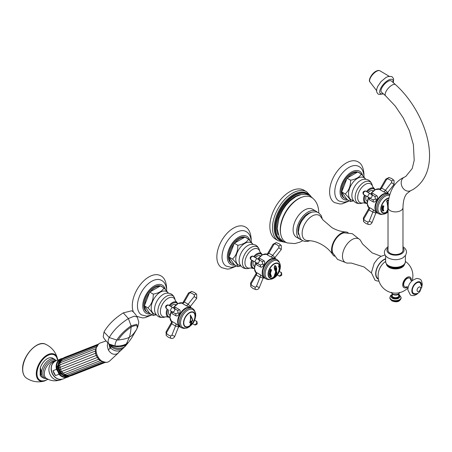 <?xml version="1.0" encoding="UTF-8"?>
<svg xmlns="http://www.w3.org/2000/svg" width="452" height="452" viewBox="0 0 452 452"><rect width="100%" height="100%" fill="white"/><g stroke="black" fill="none" stroke-linecap="round" stroke-linejoin="round"><path stroke-width="0.68" d="M385.629 95.858L381.477 92.174A7.475 3.051 -48.4 0 1 382.245 87.151A7.475 3.051 -48.4 0 1 387.805 81.479A7.475 3.051 -48.4 0 1 391.392 80.993L395.545 84.671C426.711 112.689 444.378 169.206 413.281 189.371L410.495 190.772A7.475 6.091 66.5 0 1 402.071 186.659A7.475 6.091 66.5 0 1 404.031 177.32A7.475 6.091 66.5 0 1 404.534 177.065L405.806 176.421L412.218 168.534L414.201 160.296L413.394 144.725L409.399 130.814L403.263 117.927L395.246 106.067L385.629 95.858A7.475 3.051 -48.4 0 1 386.398 90.835A7.475 3.051 -48.4 0 1 391.957 85.162A7.475 3.051 -48.4 0 1 395.545 84.671M400.788 253.278A7.475 4.317 0 0 0 402.975 250.222L402.975 207.581A7.475 4.317 0 0 1 400.788 210.632A7.475 4.317 0 0 1 392.641 211.57A7.475 4.317 0 0 1 388.025 207.581L388.025 250.222A7.475 4.317 0 0 0 392.641 254.21A7.475 4.317 0 0 0 400.788 253.278M386.974 264.708A8.718 5.034 0 0 0 393.031 268.482A8.718 5.034 0 0 0 401.67 267.211A8.718 5.034 0 0 0 404.026 264.708M386.398 263.985A9.119 5.266 0 0 0 392.279 268.573A9.119 5.266 0 0 0 401.947 267.369A9.119 5.266 0 0 0 404.596 264.002M407.67 286.924A6.091 3.514 120 0 1 402.709 284.879A6.091 3.514 -60 0 1 407.015 277.421A6.091 3.514 -60 0 1 411.32 279.907A6.091 3.514 120 0 1 411.269 280.692M381.036 256.267L372.143 252.877L362.515 243.944L360.899 241.136A13.605 7.853 -60 0 0 350.119 240.944A13.605 7.853 -60 0 0 342.469 256.233A13.605 7.853 120 0 0 348.232 263.081L351.328 263.064L364.013 266.94L371.403 272.952M358.769 238.831L352.317 233.707L344.125 232.825A12.758 7.368 -60 0 0 332.147 249.583A12.758 7.368 120 0 0 332.644 252.708L337.503 259.363L345.164 262.386M332.751 254.612C327.468 246.577 317.756 241.521 310.823 240.82L307.484 240.526A14.153 8.17 120 0 1 302.128 233.385A14.153 8.17 -60 0 1 309.739 217.774A14.153 8.17 -60 0 1 320.993 217.129L322.92 219.875L332.005 227.689C336.593 230.271 341.198 231.695 345.825 231.966A13.605 7.853 -60 0 0 331.548 249.928A13.605 7.853 120 0 0 332.751 254.612A13.605 7.853 120 0 0 334.486 256.222M345.825 231.966A13.605 7.853 -60 0 1 348.091 232.661M311.292 212.35A14.227 8.215 -60 0 0 297.941 231.034A14.227 8.215 120 0 0 298.495 234.515M317.202 212.107A16.148 9.322 -60 0 0 316.072 211.242A16.148 9.322 -60 0 0 303.631 215.57A16.148 9.322 -60 0 0 296.585 231.819A16.148 9.322 120 0 0 299.93 239.21A16.148 9.322 120 0 0 301.241 239.752M299.93 239.21L296.45 237.198A16.148 9.322 -60 0 1 293.105 229.808A16.148 9.322 -60 0 1 300.151 213.559A16.148 9.322 -60 0 1 312.592 209.231L316.072 211.242M318.767 212.864L318.767 212.604C318.615 206.468 316.716 201.773 313.072 198.535A25.843 14.922 -60 0 0 292.721 203.321A25.843 14.922 -60 0 0 280.398 230.39A25.843 14.922 120 0 0 287.421 242.961L294.789 243.577L299.676 242.232L302.682 240.73M301.987 197.174A25.114 14.498 -60 0 0 280.251 229.712A25.114 14.498 120 0 0 280.703 234.046M301.151 194.535A25.114 14.498 -60 0 0 276.686 227.65A25.114 14.498 120 0 0 278.003 234.639M308.699 195.049A26.561 15.334 -60 0 0 307.722 194.394A26.561 15.334 -60 0 0 287.257 201.513A26.561 15.334 -60 0 0 275.663 228.243A26.561 15.334 120 0 0 281.161 240.402A26.561 15.334 120 0 0 282.217 240.922M278.347 240.786L275.709 239.266A28.306 16.34 120 0 1 269.85 226.305A28.306 16.34 -60 0 1 282.206 197.823A28.306 16.34 -60 0 1 304.015 190.241L306.654 191.761A28.306 16.34 -60 0 0 284.839 199.349A28.306 16.34 -60 0 0 272.488 227.831A28.306 16.34 120 0 0 278.347 240.786L284.477 242.215M404.63 286.766A4.983 2.876 -60 0 1 404.523 286.704A4.983 2.876 -60 0 1 403.495 284.427A4.983 2.876 -60 0 1 405.67 279.409A4.983 2.876 -60 0 1 409.506 278.076A4.983 2.876 -60 0 1 409.614 278.138M406.766 286.811A4.983 2.876 120 0 1 404.738 286.828A4.983 2.876 120 0 1 403.704 284.545A4.983 2.876 -60 0 1 405.879 279.534A4.983 2.876 -60 0 1 409.721 278.195A4.983 2.876 -60 0 1 410.721 279.963M412.309 290.534A6.226 3.599 -60 0 1 415.315 283.975A6.226 3.599 -60 0 1 420.23 282.895L421.756 286.653L419.919 291.455C418.445 293.393 416.495 294.099 414.06 293.58A6.226 3.599 120 0 1 412.309 290.534M397.935 294.303L399.059 295.941A3.559 2.057 0 0 1 396.862 297.84A3.559 2.057 0 0 1 392.986 297.393A3.559 2.057 180 0 1 391.94 295.941L391.94 296.444A3.559 2.057 180 0 0 392.986 297.896A3.559 2.057 0 0 0 396.862 298.343A3.559 2.057 0 0 0 399.059 296.444L399.059 295.941A3.559 2.057 0 0 0 398.8 295.167M123.277 312.88L131.696 310.784C133.385 311.733 135.244 313.824 137.272 317.05L134.21 316.168L128.396 318.57L123.277 312.88C114.644 318.338 108.226 324.694 104.022 331.954L103.209 336.819C104.05 338.774 106.056 341.181 109.237 344.045L109.316 344.102C107.717 342.91 107.695 340.729 109.237 337.548C113.429 330.31 119.82 323.982 128.396 318.57L131.108 325.813L131.131 327.05L130.583 332.226L129.504 336.983L126.272 344.243L122.645 345.656L115.288 346.26L109.661 344.328M108.988 343.865L110.525 347.927L111 346.565L110.005 344.554C115.362 347.379 120.622 347.52 125.78 344.995L128.583 342.226L125.289 346.215L117.413 353.639C113.842 355.17 110.808 353.916 108.322 349.888L110.525 347.927C113.859 350.967 117.288 351.792 120.82 350.407L117.413 353.639M127.696 343.362L121.486 349.916M106.022 340.977L100.011 343.051C90.349 347.899 100.265 367.261 109.35 361.295L118.418 352.888M110.344 344.819L109.316 344.102L115.203 346.012C119.684 346.215 123.464 345.481 126.543 343.808L128.492 342.345M137.272 317.05L138.623 321.57C138.939 322.05 138.6 323.931 137.617 327.214L136.809 324.276L131.108 325.813C124.865 330.192 120.091 334.932 116.78 340.034L109.237 337.548L104.022 331.954M115.288 346.26L115.203 346.012C114.791 344.774 115.316 342.78 116.78 340.034L118.187 340.023C121.334 335.113 125.65 330.791 131.131 327.05C136.498 324.53 138.329 325.304 136.634 329.367L131.752 337.785L128.984 341.695M136.634 329.367C133.702 333.943 131.323 336.48 129.504 336.983C128.357 338.192 124.582 339.209 118.187 340.023M107.768 342.842L107.282 345.82L108.322 349.888M58.963 369.007L59.54 369.821L96.886 355.193M59.528 369.809A7.803 6.351 -111.4 0 0 59.54 369.832L60.489 371.668L61.551 371.51L97.909 357.238M61.771 373.25L62.986 373.273L99.254 359.018M61.817 373.392L61.924 373.64C62.342 374.601 63.218 374.951 64.54 374.685L100.819 360.436M58.59 366.888L58.992 367.815L95.508 353.255L96.123 355.492L98.615 359.323L100.338 360.673L102.474 361.425M97.79 345.379L96.796 346.837M58.811 365.73L58.72 365.397C58.37 364.397 58.783 363.544 59.958 362.843L96.242 348.673M58.664 364.804L58.873 365.787L59.743 364.933L96.044 350.775M97.186 346.757L96.316 346.978L95.378 350.984L95.508 353.255L96.259 352.995M58.992 367.815L59.607 370.657M59.031 369.188A8.673 7.051 68.6 0 0 59.591 370.629M58.613 367.075A8.673 7.051 68.6 0 0 58.856 368.533M58.647 365.007A8.673 7.051 68.6 0 0 58.574 366.233M59.11 363.114A8.673 7.051 68.6 0 0 58.901 363.747M63.161 374.719A8.673 7.051 68.6 0 0 63.76 375.058M61.246 373.109A8.673 7.051 68.6 0 0 62.133 373.973M59.901 371.228A8.673 7.051 68.6 0 0 60.715 372.471M60.455 371.68L60.534 371.979M61.851 358.916A9.368 7.622 -111.4 0 0 59.24 371.194A9.368 7.622 68.6 0 0 68.631 376.307M68.653 376.307L60.229 373.917A8.673 7.057 -111.4 0 1 58.432 371.42A8.673 7.057 -111.4 0 1 57.28 366.391L61.862 358.905M68.585 376.33A9.368 7.622 -111.4 0 1 57.941 371.702L58.98 374.239L55.528 375.589L53.02 370.685L56.472 369.335L57.941 371.702A9.368 7.622 -111.4 0 1 61.777 358.944M53.02 370.685A9.769 7.944 68.6 0 0 53.991 373.301A9.769 7.944 68.6 0 0 55.528 375.589M54.5 361.543A9.718 7.904 68.6 0 0 52.404 373.917A9.718 7.904 68.6 0 0 61.478 379.364M43.703 378.183L41.799 377.081A10.916 6.3 -60 0 1 40.273 375.459L40.991 374.985L40.991 370.211L40.273 367.86A10.916 6.3 -60 0 1 52.709 358.176L54.619 359.278A10.916 6.3 -60 0 0 46.206 362.205A10.916 6.3 -60 0 0 41.443 373.182A10.916 6.3 120 0 0 43.703 378.183L47.223 378.804M40.273 375.459A0.994 0.576 120 0 1 40.205 375.149L40.205 368.244A0.994 0.576 -60 0 1 40.273 367.86M40.674 374.341L40.674 370.035L40.991 370.211M40.674 370.035L40.381 368.346L40.381 375.25L40.674 374.375A0.994 0.836 0 0 0 40.991 374.985M278.867 267.059L278.85 265.855L278.884 267.07L278.573 266.437A12.029 8.588 -16.2 0 0 278.647 266.177A10.379 4.108 47.7 0 1 278.686 266.268L278.816 265.601L279.093 266.239A12.097 8.639 163.8 0 1 279.025 266.471M278.833 265.849L279.008 266.426A10.08 3.989 -132.3 0 1 279.037 266.51A12.114 8.65 163.8 0 0 279.093 266.239L278.816 265.601L278.698 266.053M278.799 266.9L278.686 266.268M274.635 265.691L275.477 265.703L276.11 266.539A12.046 6.955 60 0 1 276.505 267.906A11.52 6.65 180 0 1 276.251 268.087L276.042 268.053A11.464 6.622 180 0 1 275.539 268.358A11.464 6.622 180 0 1 274.929 268.686L274.765 268.94A11.52 6.65 180 0 1 274.533 269.047A12.046 6.955 -120 0 0 274.138 267.68L274.635 265.691M276.251 268.087L276.025 268.042A11.447 6.605 180 0 1 274.918 268.68L274.754 268.929A11.498 6.639 180 0 1 274.528 269.036M275.697 269.03A11.684 6.746 0 0 0 276.059 268.81L276.296 268.279A11.582 6.69 0 0 0 276.551 268.098A12.046 6.955 60 0 1 276.782 269.29A11.905 6.876 180 0 1 276.528 269.465L276.161 269.358A11.837 6.831 180 0 1 275.805 269.578A11.837 6.831 180 0 1 275.353 269.827L275.042 270.319A11.905 6.876 180 0 1 274.81 270.426A12.046 6.955 -120 0 0 274.579 269.239A11.582 6.69 0 0 0 274.81 269.126L275.245 269.273A11.684 6.746 0 0 0 275.697 269.03M276.528 269.465L276.149 269.352A11.814 6.82 180 0 1 275.336 269.816L275.353 269.827M275.878 270.07L276.618 269.968L276.002 272.257L275.251 272.353L275.878 270.07M275.974 272.725L276.099 273.172A12.057 9.735 -74.6 0 0 276.59 272.251L276.669 271.974A12.108 6.989 0 0 0 276.923 271.793A12.046 6.955 60 0 1 276.873 272.42A11.955 9.729 128.1 0 1 276.053 273.584L276.036 273.624A12.125 7 60 0 1 276.014 273.714L276.048 273.731A11.837 6.836 0 0 0 276.195 273.641L276.517 273.268A11.893 6.865 0 0 0 276.771 273.093A12.046 6.955 60 0 1 276.579 273.872A11.616 6.707 180 0 1 276.325 274.053L276.093 274.065A11.69 6.752 180 0 1 275.697 274.302A11.69 6.752 180 0 1 275.217 274.567L274.839 274.906A11.616 6.707 180 0 1 274.601 275.014A12.046 6.955 -120 0 0 274.878 273.737L275.974 272.725L276.099 273.172L275.986 272.731A12.125 7 -120 0 0 276.002 272.257L275.986 272.245A12.108 6.989 -120 0 0 275.991 271.844M276.906 271.805A12.023 6.944 60 0 1 276.861 272.409A11.933 9.712 128.1 0 1 276.042 273.573L276.036 273.624A12.102 6.989 60 0 1 276.002 273.703L276.048 273.731M276.754 273.104A12.023 6.944 60 0 1 276.562 273.867A11.599 6.695 180 0 1 276.319 274.042L276.076 274.059A11.667 6.735 180 0 1 275.2 274.556L274.822 274.895A11.599 6.695 180 0 1 274.607 274.997M275.375 275.217A11.232 6.486 0 0 0 275.72 275.008A12.114 6.995 60 0 1 275.647 275.172A11.125 6.424 180 0 1 275.545 275.24L275.341 275.449A12.125 7 60 0 1 275.291 275.556L275.358 275.596A10.859 6.271 0 0 0 275.511 275.494L275.912 275.082A11.034 6.373 0 0 0 276.161 274.906A12.046 6.955 60 0 1 275.669 275.68A10.351 5.978 180 0 1 275.421 275.861L275.302 275.833A10.565 6.102 180 0 1 274.906 276.076A10.565 6.102 180 0 1 274.398 276.347L273.963 276.669A10.39 6 180 0 1 273.731 276.777A12.046 6.955 -120 0 0 274.454 275.454A11.967 9.769 -59.1 0 0 274.856 275.048L274.782 275.421A12.091 6.983 60 0 1 274.488 276.031L274.528 276.053A10.859 6.271 0 0 0 274.861 275.878L275.076 275.675A12.125 7 -120 0 0 275.132 275.573L275.048 275.522A11.125 6.424 180 0 1 274.94 275.579A12.114 6.995 -120 0 0 275.019 275.415A11.232 6.486 0 0 0 275.375 275.217M275.697 275.025A12.097 6.983 60 0 1 275.63 275.166A11.102 6.413 180 0 1 275.528 275.228L275.33 275.438A12.102 6.989 60 0 1 275.274 275.545L275.358 275.596M275.421 275.861L275.291 275.822A10.543 6.085 180 0 1 274.381 276.341L273.952 276.664A10.368 5.983 180 0 1 273.748 276.754M278.008 263.635A8.125 4.689 -60 0 1 279.505 268.047A12.125 12.125 0 0 1 274.46 276.782A8.125 4.689 -60 0 1 273.799 277.212A8.125 4.689 -60 0 1 269.895 277.697M279.398 268.211A9.752 5.627 60 0 1 279.387 268.431A12.114 6.995 180 0 1 279.37 268.573L279.336 268.55A11.967 4.13 -165.1 0 1 279.121 268.855A10.549 6.091 -120 0 0 279.121 268.646A11.972 8.859 -21.1 0 0 279.336 267.838L279.37 267.561A12.108 6.989 0 0 0 279.404 267.431A9.774 5.644 60 0 1 279.421 267.872A12.125 7 180 0 1 279.381 267.996L279.347 268.042A11.933 8.831 158.9 0 1 279.342 268.087A10.04 5.797 60 0 1 279.336 268.454A11.95 4.124 14.9 0 0 279.347 268.437L279.381 268.268A12.125 7 0 0 0 279.415 268.143A9.774 5.644 60 0 1 279.404 268.443L279.404 268.443A12.091 6.983 180 0 1 279.364 268.533M279.353 268.561L279.319 268.539A11.95 4.124 -165.1 0 1 279.121 268.827M279.381 267.996L279.347 268.042A11.91 8.814 158.9 0 1 279.325 268.076A10.017 5.786 60 0 1 279.319 268.443L279.336 268.454M278.98 267.335L278.974 267.245A12.029 7.3 -2.7 0 0 279.059 267.036A10.379 5.673 57.5 0 1 279.076 267.138L279.116 267.855L279.234 266.584L279.359 267.352A12.114 7.351 177.3 0 1 279.291 267.573A10.08 5.509 -122.5 0 0 279.285 267.477L279.127 268.03L278.98 267.335M279.11 266.94L279.234 266.584L279.093 266.929M279.11 268.019L279.24 267.714L279.127 268.03M279.189 269.793L279.172 269.793A12.119 5.39 -170.6 0 1 279.048 270.047L278.98 270.234A12.114 5.384 -170.6 0 1 278.946 270.29A10.549 7.221 -108.4 0 0 279.059 269.624L279.24 269.324A10.904 8.887 -54.9 0 0 279.336 268.872L279.359 268.731A12.108 5.384 9.4 0 0 279.392 268.635A9.774 6.695 71.6 0 1 279.353 268.946A11.311 8.842 147.6 0 1 279.206 269.545L279.2 269.561A10.113 6.921 71.6 0 1 279.195 269.607L279.195 269.618A12.125 5.39 9.4 0 0 279.217 269.567L279.268 269.375A12.125 5.39 9.4 0 0 279.302 269.279A9.774 6.695 71.6 0 1 279.223 269.697A12.114 5.384 -170.6 0 1 279.189 269.793L279.172 269.782A12.097 5.379 -170.6 0 1 279.031 270.042L279.048 270.047M279.059 269.624L279.24 269.324L279.048 269.612M278.867 270.804L278.878 270.833A12.125 3.548 17.5 0 0 278.94 270.708L278.957 270.658A9.859 7.514 -93.6 0 0 279.008 270.494L278.929 270.646A10.187 7.763 86.4 0 1 278.878 270.81A9.752 7.43 86.4 0 1 278.844 270.951L278.861 270.963A12.119 3.548 -162.5 0 1 278.726 271.166L278.664 271.29A12.119 3.548 -162.5 0 1 278.635 271.324A10.549 8.04 -93.6 0 0 278.827 270.737L279.059 270.341A9.774 7.452 86.4 0 1 278.861 270.963A12.119 3.548 -162.5 0 1 278.833 271.019L278.833 271.019M278.827 270.737L279.042 270.33A9.752 7.43 86.4 0 1 279.042 270.336L278.811 270.725M274.104 264.121A8.125 4.689 -60 0 1 278.166 263.719A8.125 4.689 -60 0 1 279.409 270.228A8.125 4.689 -60 0 1 274.104 277.387A8.125 4.689 120 0 1 270.042 277.788A8.125 4.689 120 0 1 268.799 271.279A8.125 4.689 120 0 1 274.104 264.121M274.856 275.048L274.765 275.409A12.074 6.972 60 0 1 274.471 276.019L274.528 276.053M274.81 269.126L275.228 269.268M269.669 275.132L269.59 275.223A12.102 7.995 171.5 0 1 269.448 275.251A9.803 4.706 -127.2 0 0 269.409 274.878A12.125 8.006 -8.5 0 0 269.55 274.85L269.742 274.884A11.91 9.447 -37 0 0 270.217 274.647A11.842 5.096 -169.7 0 1 269.46 274.618A11.814 9.368 -37 0 0 270.16 274.268A11.938 5.136 -169.7 0 1 269.641 274.251L269.477 274.364A12.119 8.006 171.5 0 1 269.33 274.392A9.803 4.706 -127.2 0 0 269.273 274.11A12.102 7.995 -8.5 0 0 269.42 274.082L269.522 274.144A11.955 5.141 10.3 0 0 270.731 274.183A11.871 9.413 143 0 1 270.059 274.55A11.871 5.108 10.3 0 0 270.788 274.562A11.955 9.481 143 0 1 269.669 275.132L269.652 275.121A11.938 9.464 143 0 0 270.754 274.562M270.256 271.765C271.104 272.155 271.036 272.488 270.053 272.759C269.194 272.358 269.262 272.025 270.256 271.765L270.629 271.861M270.816 275.714A12.114 9.108 156.3 0 1 270.047 276.002L269.94 276.082A12.114 9.102 156.3 0 1 269.799 276.127A9.791 3.124 -136.2 0 0 269.595 275.635L269.674 275.398A10.961 2.311 21.2 0 0 269.787 275.426L269.793 275.556A9.916 3.164 43.8 0 1 269.917 275.833L270.002 275.844A12.125 9.113 -23.7 0 0 270.206 275.771L270.239 275.731A10.108 3.226 -136.2 0 0 270.138 275.488L270.076 275.415A11.051 8.368 -95 0 0 270.115 275.37A12.119 9.108 -23.7 0 0 270.279 275.308A11.323 3.463 16.9 0 0 270.341 275.313L270.352 275.454A10.226 3.26 43.8 0 1 270.437 275.641L270.516 275.652A12.125 9.113 -23.7 0 0 270.754 275.556L270.804 275.494A10.436 3.328 -136.2 0 0 270.703 275.268L270.477 275.115A10.684 6.938 -112.8 0 0 270.511 275.025A11.859 5.865 6.3 0 0 270.861 274.997A10.56 3.367 43.8 0 1 271.132 275.624A12.114 9.102 156.3 0 1 270.94 275.703L270.94 275.703M269.771 275.415L269.793 275.556A9.893 3.158 43.8 0 1 269.9 275.822L270.002 275.844M270.516 275.652L270.42 275.635A10.204 3.254 43.8 0 0 270.336 275.443L270.33 275.308M269.646 271.409A12.097 3.215 -161.2 0 0 269.765 271.437L270.019 271.392A12.102 3.215 -161.2 0 0 270.584 271.522L270.601 271.533A12.119 3.22 -161.2 0 1 270.036 271.403L269.782 271.449A12.114 3.22 -161.2 0 1 269.646 271.415A9.791 7.56 -90.8 0 0 269.884 270.725L270.669 270.963A10.888 8.503 -32.2 0 0 271.047 270.691L271.127 270.578A12.108 3.22 18.8 0 0 271.313 270.624A10.56 8.153 89.2 0 1 271.223 270.934A11.407 7.995 165.9 0 1 270.595 271.194L270.584 271.206A10.272 7.933 89.2 0 1 270.567 271.256L270.584 271.279A12.125 3.22 18.8 0 0 270.686 271.302L270.917 271.245A12.125 3.22 18.8 0 0 271.11 271.285A10.56 8.153 89.2 0 1 270.951 271.72A12.114 3.22 -161.2 0 1 270.765 271.675L270.765 271.675M270.488 276.929A12.091 9.752 135.3 0 0 270.629 276.861L270.793 276.686A12.097 9.758 135.3 0 0 271.307 276.415L271.319 276.421A12.119 9.774 135.3 0 1 270.81 276.692L270.646 276.867A12.114 9.769 135.3 0 1 270.499 276.94A9.791 1.249 -144.8 0 0 270.369 276.805A11.413 8.226 -102.7 0 0 270.985 276.082A12.119 9.774 135.3 0 1 270.477 276.353L270.319 276.534A12.125 9.774 135.3 0 1 270.172 276.601A9.791 1.249 -144.8 0 0 269.974 276.409A12.108 9.763 -44.7 0 0 270.126 276.341L270.42 276.296A12.114 9.769 -44.7 0 0 270.929 276.025L271.064 275.839A12.108 9.763 -44.7 0 0 271.206 275.76A10.56 1.35 35.2 0 1 271.358 275.906A11.503 8.289 77.3 0 1 270.765 276.647A12.119 9.774 -44.7 0 0 271.273 276.375L271.42 276.189A12.125 9.78 -44.7 0 0 271.556 276.11A10.56 1.35 35.2 0 1 271.725 276.285A12.114 9.769 135.3 0 1 271.59 276.37L271.59 276.37M271.675 269.895A10.537 8.537 108 0 1 271.449 270.358A12.102 1.203 -154.1 0 1 271.29 270.29L271.127 270.081A12.125 1.209 -154.1 0 1 270.477 269.793L270.443 269.799A9.887 8.012 108 0 1 270.364 269.963L270.352 270.189A11.249 7.238 173.5 0 1 270.268 270.211A11.758 2.187 -142.3 0 0 270.121 270.081A9.791 7.933 -72 0 0 270.59 269.115A11.758 4.379 13.5 0 0 270.788 269.138A11.249 5.656 54.3 0 1 270.827 269.217L270.652 269.364A9.887 8.012 108 0 1 270.573 269.533L270.59 269.561A12.125 1.209 25.9 0 0 271.24 269.85L271.516 269.827A12.125 1.203 25.9 0 0 271.692 269.9A10.56 8.56 108 0 1 271.466 270.364A12.125 1.203 -154.1 0 1 271.29 270.29L271.115 270.07A12.102 1.203 -154.1 0 1 270.46 269.782L270.426 269.793A9.859 7.989 108 0 1 270.341 269.957L270.336 270.177A11.232 7.226 173.5 0 1 270.256 270.2M270.471 273.788L270.358 273.748A12.119 6.684 -177.9 0 1 269.556 273.827L269.426 273.884A12.119 6.684 -177.9 0 1 269.285 273.889A9.791 5.893 -117.8 0 0 269.307 273.228L270.064 273.166A10.226 6.153 62.2 0 1 270.059 273.533L270.081 273.55A12.125 6.69 2.1 0 0 270.369 273.522L270.488 273.454A12.125 6.69 -177.9 0 0 270.691 273.432A10.56 6.356 62.2 0 1 270.675 273.759A12.119 6.684 -177.9 0 1 270.471 273.788L270.341 273.742A12.102 6.673 -177.9 0 1 269.539 273.816L269.556 273.827M269.946 272.98L270.047 273.161A10.204 6.142 62.2 0 1 270.042 273.528L270.047 273.539M275.471 265.703L276.093 266.533A12.023 6.944 60 0 1 276.488 267.9A11.498 6.639 180 0 1 276.245 268.076M275.2 266.171L274.494 266.578L275.217 266.183L275.856 266.72A12.085 6.978 -120 0 1 275.986 267.121L275.952 267.262A11.187 6.458 180 0 1 274.607 268.03L274.607 268.03M274.494 266.578L274.358 267.561A12.057 6.961 60 0 1 274.483 267.963L274.5 267.968A12.074 6.972 60 0 0 274.37 267.573L274.511 266.584M276.539 268.104A12.023 6.944 60 0 1 276.765 269.279A11.888 6.865 180 0 1 276.522 269.454M275.336 269.816L275.042 270.319A11.888 6.865 180 0 1 274.805 270.415M275.24 272.347L275.986 272.245L276.613 269.963M275.426 271.884L275.929 270.584L276.488 270.46L275.94 270.595L275.426 271.884L276.008 271.771L276.488 270.46M274.997 274.274L275.042 274.279A11.837 6.836 0 0 0 275.748 273.906L275.799 273.839A12.125 7 -120 0 0 275.873 273.437L275.805 273.211M275.025 274.274L274.991 274.251A12.057 6.961 60 0 0 275.065 273.844L275.861 273.426L275.082 273.855A12.074 6.972 60 0 1 275.002 274.257L275.042 274.279M276.127 274.929A12.023 6.944 60 0 1 275.652 275.669A10.328 5.961 180 0 1 275.443 275.822M270.697 274.183A11.848 9.396 143 0 1 270.047 274.539L270.059 274.55M270.16 274.268L270.143 274.262A11.916 5.125 -169.7 0 1 269.624 274.24L269.46 274.353A12.097 7.995 171.5 0 1 269.33 274.381M270.2 274.641L270.217 274.647A11.825 5.085 -169.7 0 1 269.482 274.613M270.036 272.754C271.019 272.477 271.087 272.144 270.239 271.754M270.093 272.528L270.2 271.991L270.11 272.533M270.85 275.002A10.537 3.362 43.8 0 1 271.115 275.613A12.091 9.091 156.3 0 1 270.923 275.697M270.799 275.703A12.097 9.091 156.3 0 1 270.03 275.997L269.923 276.07A12.091 9.091 156.3 0 1 269.793 276.115M271.087 271.279A10.537 8.136 89.2 0 1 270.934 271.708A12.097 3.215 -161.2 0 1 270.759 271.669M271.296 270.618A10.537 8.136 89.2 0 1 271.206 270.929A11.385 7.983 165.9 0 1 270.578 271.183L270.584 271.206A10.249 7.91 89.2 0 1 270.55 271.245M269.912 271.11L269.9 271.087A9.859 7.611 89.2 0 0 269.974 270.872L269.991 270.884A9.882 7.627 89.2 0 1 269.917 271.098L269.934 271.121A12.125 3.22 18.8 0 0 270.409 271.234L270.437 271.223A10.193 7.87 -90.8 0 0 270.511 271.008L269.991 270.884L270.511 271.008M271.2 275.76A10.537 1.345 35.2 0 1 271.341 275.895A11.481 8.277 77.3 0 1 270.748 276.635L270.765 276.647M270.985 276.082L270.968 276.07A12.102 9.758 135.3 0 1 270.46 276.341L270.302 276.522A12.102 9.763 135.3 0 1 270.155 276.59M270.567 269.55L270.556 269.522A9.859 7.989 108 0 0 270.635 269.358L270.827 269.217M270.675 273.432A10.537 6.345 62.2 0 1 270.658 273.754A12.097 6.673 -177.9 0 1 270.465 273.776M269.917 273.296L269.46 273.33A9.882 5.949 62.2 0 1 269.454 273.584L269.477 273.601A12.125 6.69 2.1 0 0 269.889 273.567L269.912 273.55A10.142 6.108 -117.8 0 0 269.917 273.296L269.46 273.33A9.854 5.932 62.2 0 1 269.437 273.579L269.477 273.601M272.415 261.358A10.317 5.955 -60 0 1 277.726 260.94C283.144 264.561 279.438 275.002 273.584 278.279C271.132 279.545 269.076 279.715 267.414 278.799A10.317 5.955 120 0 1 265.635 270.59A10.317 5.955 120 0 1 272.415 261.358M258.188 259.267L260.154 258.544L263.991 260.793C265.058 261.606 264.996 262.945 263.81 264.81C262.832 266.81 261.702 267.533 260.42 266.985L256.555 264.782L256.233 262.736A2.39 1.379 -60 0 1 256.555 264.782M275.121 258.725L275.132 257.357L274.686 257.346A0.797 0.661 -58.1 0 0 274.771 258.482L270.782 256.872L266.912 254.645L267.279 254.188A1.384 0.904 176.8 0 1 267.268 254.199A10.961 6.328 120 0 0 257.872 259.081M253.301 256.442L262.098 261.522A2.283 0.994 133.5 0 0 263.991 260.793M260.064 264.951L256.47 262.872A1.994 1.802 -60 0 0 259.024 262.047A1.994 1.802 120 0 0 258.459 259.42L262.098 261.522L262.787 264.217L260.098 264.968A2.316 1.068 -71.5 0 1 260.42 266.985M260.42 274.822L263.81 277.471A0.797 0.638 121.8 0 0 262.787 277.957L262.996 278.392L259.318 287.591L256.47 286.28L260.103 277.189A2.283 0.881 110.6 0 0 260.42 274.822L256.555 272.579L256.233 275.002L260.103 277.189L262.787 277.957M278.731 275.726L277.302 274.901L278.731 275.726A1.994 1.401 -60 0 0 280.941 274.703A1.994 1.401 120 0 0 280.726 272.273L281.014 272.443M280.726 272.273L279.296 271.449L280.726 272.273C281.393 272.081 281.732 273.048 281.743 275.166C280.319 276.234 279.336 276.432 278.794 275.765L277.302 274.901M274.686 257.346L272.686 255.403A2.316 0.972 -52 0 1 270.782 256.872M278.731 247.719L281.291 249.527L281.28 245.509L279.025 243.673L276.313 242.645A1.994 1.113 -78.3 0 0 274.912 244.018A10.565 8.628 -60 0 1 278.794 246.261A1.136 0.927 -60 0 1 278.731 247.719L272.686 255.403L268.844 253.154L267.279 254.188L273.036 244.204L273.765 244.628L268.844 253.154A2.39 1.379 -60 0 1 266.912 254.645M256.47 262.872L260.098 264.968M254.612 266.437L254.256 266.234A6.012 3.469 -60 0 1 253.431 261.12M255.425 257.668A6.012 3.469 -60 0 1 260.267 255.826L260.623 256.03M229.209 256.386L234.051 243.899A14.769 8.526 -60 0 0 229.209 256.386L228.961 257.024L232.481 259.058C236.181 255.578 237.961 250.99 237.825 245.295C243.3 244.34 246.865 242.283 248.51 239.125L252.99 244.323M244.487 237.379L234.803 242.973A14.769 8.526 -60 0 1 244.487 237.379L244.984 237.091L248.51 239.125M245.809 237.566A14.769 8.526 -60 0 1 247.029 238.068A14.769 8.526 -60 0 1 248.075 238.871M228.961 257.024L229.209 257.38A14.769 8.526 120 0 0 232.26 263.652L231.384 263.143A14.769 8.526 120 0 1 228.328 256.386A14.769 8.526 -60 0 1 234.774 241.521A14.769 8.526 -60 0 1 246.154 237.56L247.029 238.068M234.803 242.973L234.051 243.899M234.3 243.261L237.825 245.295M229.209 257.38L234.3 264.629L237.825 266.663C237.961 265.234 236.181 262.702 232.481 259.058M232.26 263.652A14.769 8.526 120 0 0 234.051 264.273M240.848 265.94L237.825 266.663M251.323 242.215C250.979 236.673 249.221 233.119 246.046 231.543A19.933 11.509 -60 0 0 230.701 236.927A19.933 11.509 -60 0 0 222.028 256.962A19.933 11.509 120 0 0 226.119 266.064L231.221 267.352L236.662 265.991M236.085 266.251L229.469 268.906L227.186 269.098L221.717 267.669A23.521 13.577 120 0 1 216.853 256.905A23.521 13.577 -60 0 1 227.119 233.238A23.521 13.577 -60 0 1 245.238 226.932C248.747 228.565 250.736 232.661 251.21 239.221L251.193 240.08M279.392 267.488A9.752 5.627 60 0 1 279.404 267.861A12.108 6.989 180 0 1 279.37 267.974M279.296 268.262L279.279 268.251A11.91 8.814 158.9 0 1 279.161 268.674L279.178 268.686A11.95 4.124 14.9 0 0 279.296 268.522A10.159 5.865 -120 0 0 279.296 268.262A11.933 8.831 158.9 0 1 279.178 268.686M279.223 267.703L279.212 266.827M279.217 266.573L279.342 267.341A12.097 7.339 177.3 0 1 279.291 267.522M279.082 267.821L279.076 267.138M279.257 269.432A9.752 6.678 71.6 0 1 279.206 269.686A12.097 5.379 -170.6 0 1 279.183 269.759L279.172 269.754M279.183 269.55L279.206 269.545A11.289 8.825 147.6 0 0 279.336 268.934L279.353 268.946M279.048 269.9L279.048 269.889A12.125 5.39 9.4 0 0 279.155 269.697L279.166 269.669A10.193 6.978 -108.4 0 0 279.2 269.46L279.082 269.68A10.475 7.175 71.6 0 1 279.048 269.889L279.031 269.884A10.452 7.159 71.6 0 0 279.065 269.674L279.183 269.448M388.449 201.027L387.906 200.682L387.166 201.117L387.053 201.976L387.85 202.829A11.899 9.164 88.6 0 1 387.827 203.146L386.635 201.807L387.155 200.044L388.008 200.072L388.511 200.581M388.404 208.598L388.206 209.457M388.025 210.937L387.2 211.547L386.748 211.287A12.046 6.955 -120 0 0 387.189 210.4A11.379 6.571 0 0 0 387.5 210.253L387.658 210.265A11.323 6.537 0 0 0 388.025 210.067M388.025 211.056A12.125 12.125 0 0 1 387.217 211.683A8.125 4.689 -60 0 1 386.556 212.112A8.125 4.689 -60 0 1 382.652 212.598M388.906 198.275A8.125 4.689 120 0 0 386.861 199.021A8.125 4.689 -60 0 0 381.556 206.18A8.125 4.689 -60 0 0 382.799 212.689A8.125 4.689 -60 0 0 386.861 212.287A8.125 4.689 120 0 0 388.025 211.474M387.2 211.547L386.748 211.287M388.025 209.779L387.607 209.807L388.025 208.502M388.313 207.835L387.963 208.327A12.034 6.949 180 0 1 387.652 208.474A12.046 6.955 -120 0 0 387.72 207.519A12.125 7 0 0 0 388.025 207.372M387.714 206.863A12.097 6.983 180 0 0 388.008 206.722L388.291 206.44L388.025 206.733A12.114 6.995 180 0 1 387.714 206.88A12.046 6.955 -120 0 0 387.663 206.118A12.046 6.955 0 0 0 387.974 205.971L388.319 206.18M387.652 206.016A12.012 6.938 180 0 0 387.952 205.875L388.212 205.479L387.963 205.886A12.034 6.949 180 0 1 387.652 206.033A12.046 6.955 -120 0 0 387.505 204.971A11.825 6.825 0 0 0 387.827 204.818L387.81 204.807M388.144 204.101A11.684 6.746 180 0 1 388.008 204.174L387.776 204.547A11.752 6.786 180 0 1 387.454 204.694A12.046 6.955 -120 0 0 387.189 203.564A11.379 6.571 0 0 0 387.5 203.423L387.861 203.553A11.481 6.627 0 0 0 388.195 203.372M387.5 203.423L387.861 203.553M387.567 202.739L387.85 202.829A11.882 9.147 88.6 0 1 387.816 203.134L387.426 203.016L387.827 203.146M382.013 208.225A12.114 6.995 0 0 0 382.234 208.208L382.454 208.338A11.967 4.13 14.9 0 0 383.42 208.462A10.549 6.091 60 0 1 383.42 208.671A11.972 8.859 158.9 0 1 382.454 209.044L382.228 209.214A12.108 6.989 180 0 1 382.013 209.236A9.774 5.644 -120 0 0 382.025 208.813A12.125 7 0 0 0 382.245 208.796L382.432 208.835A11.933 8.831 -21.1 0 0 382.482 208.818A10.04 5.797 -120 0 0 382.482 208.445A11.95 4.124 -165.1 0 1 382.426 208.44L382.245 208.525A12.125 7 180 0 1 382.025 208.541A9.774 5.644 -120 0 0 382.013 208.225M383.324 209.417L382.889 210.061L382.268 210.135L382.211 209.406A12.114 7.351 -2.7 0 0 382.567 209.355A10.08 5.509 57.5 0 1 382.567 209.445L382.426 209.965L383.296 209.219L383.415 209.988A12.029 7.3 177.3 0 1 383.076 210.05A10.379 5.673 -122.5 0 0 383.087 209.96L383.262 209.372M382.409 209.954L382.567 209.445A10.057 5.492 57.5 0 0 382.55 209.355M382.81 209.321L383.296 209.219L382.793 209.31M383.488 210.892A12.006 8.571 163.8 0 0 383.799 210.785L383.816 210.796A12.029 8.588 163.8 0 1 383.488 210.909A10.379 4.108 -132.3 0 0 383.477 210.835L383.601 210.338L382.691 211.118L382.477 210.519A12.114 8.65 -16.2 0 0 382.827 210.417A10.08 3.989 47.7 0 1 382.844 210.496L382.81 210.954L383.539 210.18L383.827 210.728L383.539 210.18M382.765 210.926L382.827 210.485L382.81 210.954M382.629 207.101A12.119 5.39 9.4 0 0 383.223 207.118L383.449 207.022A12.114 5.384 9.4 0 0 383.578 207.022A10.549 7.221 71.6 0 1 383.477 207.694L382.68 207.632A10.904 8.887 125.1 0 1 382.313 207.931L382.239 208.044A12.108 5.384 -170.6 0 1 382.019 208.033A9.774 6.695 -108.4 0 0 382.081 207.739A11.311 8.842 -32.4 0 0 382.708 207.411L382.72 207.4A10.113 6.921 -108.4 0 0 382.725 207.355L382.708 207.332A12.125 5.39 -170.6 0 1 382.601 207.332L382.358 207.417A12.125 5.39 -170.6 0 1 382.143 207.406A9.774 6.695 -108.4 0 0 382.206 206.976A12.114 5.384 9.4 0 0 382.42 206.988L382.42 206.988M382.804 207.943L382.68 207.632A10.882 8.87 125.1 0 1 382.296 207.926L382.222 208.033A12.085 5.373 -170.6 0 1 382.025 208.022M382.725 207.355L382.708 207.332A12.102 5.384 -170.6 0 1 382.584 207.321L382.341 207.406A12.108 5.384 -170.6 0 1 382.143 207.395M382.906 205.892A12.119 3.548 17.5 0 0 383.601 206.027L383.771 205.965A12.119 3.548 17.5 0 0 383.895 205.988A10.549 8.04 86.4 0 1 383.714 206.581L382.381 206.344A9.774 7.452 -93.6 0 0 382.573 205.722A12.119 3.548 17.5 0 0 382.782 205.767L382.782 205.767M383.714 206.581L383.104 206.632L383.714 206.581M382.539 206.694L382.381 206.344M388.002 200.066L388.511 200.592M387.833 202.824L387.036 201.971L387.166 201.117M388.178 200.761L387.149 201.106M387.85 203.547L387.488 203.411L387.85 203.547M388.144 204.084A11.662 6.735 180 0 1 387.991 204.163L387.759 204.536A11.729 6.774 180 0 1 387.449 204.683M388.308 206.168L387.957 205.965M388.296 207.349L388.014 207.361M388.302 207.824L387.963 208.327A12.012 6.938 180 0 1 387.658 208.457M387.601 209.807L388.025 209.762M388.189 209.451L388.392 208.587M388.025 210.909L386.658 211.705M387.161 211.367L388.025 210.847M388.025 210.4A10.989 6.345 180 0 1 387.296 210.79A11.006 6.356 0 0 0 388.025 210.417M382.482 208.445L382.465 208.44A11.927 4.119 -165.1 0 1 382.409 208.428L382.228 208.513A12.102 6.989 180 0 1 382.025 208.53M383.403 208.462A10.526 6.079 60 0 1 383.403 208.666A11.955 8.848 158.9 0 1 382.437 209.039L382.211 209.203A12.091 6.978 180 0 1 382.013 209.225M383.2 208.541L383.183 208.53A11.927 4.119 -165.1 0 1 382.674 208.468A10.136 5.853 60 0 1 382.68 208.728L382.697 208.739A11.933 8.831 -21.1 0 0 383.2 208.541A11.95 4.124 -165.1 0 1 382.691 208.479A10.159 5.865 60 0 1 382.697 208.739M383.076 210.033A12.006 7.283 177.3 0 0 383.398 209.977L383.279 209.214M382.251 210.123L382.872 210.056L383.307 209.412M383.81 210.722L383.522 210.169M382.793 210.943L382.827 210.485A10.057 3.983 47.7 0 0 382.81 210.423M382.674 211.107L383.584 210.333M382.663 207.626L383.477 207.694A10.526 7.209 71.6 0 0 383.562 207.022M383.358 207.575A10.475 7.175 -108.4 0 0 383.392 207.366L383.375 207.355A12.125 5.39 -170.6 0 1 382.895 207.338L382.872 207.355A10.193 6.978 71.6 0 1 382.838 207.57L383.358 207.575L382.821 207.558A10.17 6.961 71.6 0 0 382.855 207.349L382.895 207.338M383.369 207.344L383.352 207.338A12.102 5.384 -170.6 0 1 382.878 207.332M382.364 206.332L383.104 206.632M383.878 205.982A10.526 8.023 86.4 0 1 383.697 206.57M383.149 206.214L383.098 206.157A12.108 3.543 -162.5 0 1 382.652 206.061L382.595 206.089A9.837 7.498 86.4 0 1 382.539 206.253L383.098 206.378A10.187 7.763 -93.6 0 0 383.149 206.214L383.115 206.168A12.125 3.548 -162.5 0 1 382.669 206.072L382.612 206.101A9.859 7.514 86.4 0 1 382.556 206.265L383.098 206.378M383.635 206.423L383.228 206.349A10.238 7.803 86.4 0 0 383.262 206.231L383.279 206.236A10.26 7.825 86.4 0 1 383.245 206.355L383.646 206.434A10.492 7.995 -93.6 0 0 383.686 206.315L383.658 206.27A12.125 3.548 -162.5 0 1 383.336 206.214M383.686 206.315L383.641 206.265A12.108 3.543 -162.5 0 1 383.319 206.202M389.584 195.428A10.317 5.955 120 0 0 385.172 196.258A10.317 5.955 -60 0 0 378.386 205.49A10.317 5.955 -60 0 0 380.172 213.7C381.833 214.615 383.889 214.446 386.341 213.18L388.025 211.977M370.945 194.168L372.911 193.445L376.748 195.693C377.81 196.501 377.753 197.84 376.567 199.711C375.589 201.711 374.459 202.439 373.177 201.886L369.312 199.682L368.985 197.637A2.39 1.379 -60 0 1 369.312 199.682M387.878 193.625L387.889 192.258L387.443 192.253A0.797 0.661 -58.1 0 0 387.528 193.383L383.539 191.772L379.669 189.546L380.03 189.089A1.384 0.904 176.8 0 1 380.025 189.1A10.961 6.328 120 0 0 370.629 193.981M366.058 191.343L374.855 196.422A2.283 0.994 133.5 0 0 376.748 195.693M372.821 199.852L369.222 197.773A1.994 1.802 -60 0 0 371.781 196.948A1.994 1.802 120 0 0 371.216 194.32L374.855 196.422L375.544 199.117L372.855 199.869A2.316 1.068 -71.5 0 1 373.177 201.886M373.177 209.722L376.567 212.372A0.797 0.638 121.8 0 0 375.544 212.858L375.753 213.293L372.069 222.491L369.222 221.181L372.86 212.09A2.283 0.881 110.6 0 0 373.177 209.722L369.312 207.479L368.985 209.903L372.86 212.09L375.544 212.858M387.443 192.253L385.443 190.303A2.316 0.972 -52 0 1 383.539 191.772M391.488 182.619L394.048 184.427L394.037 180.41L391.782 178.574L389.07 177.546A1.994 1.113 -78.3 0 0 387.663 178.919A10.565 8.628 -60 0 1 391.551 181.162A1.136 0.927 -60 0 1 391.488 182.619L385.443 190.303L381.601 188.055L380.03 189.089M369.222 197.773L372.855 199.869M367.369 201.338L367.013 201.134A6.012 3.469 -60 0 1 366.188 196.021M368.182 192.569A6.012 3.469 -60 0 1 373.024 190.727L373.375 190.93M341.966 191.286L346.808 178.8A14.769 8.526 -60 0 0 341.966 191.286L341.718 191.93L345.238 193.964C348.933 190.478 350.718 185.891 350.582 180.195C356.057 179.241 359.617 177.184 361.267 174.026L365.747 179.224M357.244 172.28L347.554 177.873A14.769 8.526 -60 0 1 357.244 172.28L357.741 171.992L361.267 174.026M358.566 172.466A14.769 8.526 -60 0 1 359.786 172.969A14.769 8.526 -60 0 1 360.832 173.771M341.718 191.93L341.966 192.281A14.769 8.526 120 0 0 345.017 198.552L344.142 198.044A14.769 8.526 120 0 1 341.085 191.286A14.769 8.526 -60 0 1 347.531 176.421A14.769 8.526 -60 0 1 358.911 172.466L359.786 172.969M347.554 177.873L346.808 178.8M347.057 178.161L350.582 180.195M341.966 192.281L347.057 199.53L350.582 201.564C350.718 200.134 348.933 197.603 345.238 193.964M345.017 198.552A14.769 8.526 120 0 0 346.808 199.174M353.605 200.841L350.582 201.564M364.075 177.116C363.736 171.574 361.979 168.02 358.803 166.443A19.933 11.509 -60 0 0 343.458 171.828A19.933 11.509 -60 0 0 334.779 191.863A19.933 11.509 120 0 0 338.87 200.965L343.978 202.253L349.419 200.891M348.842 201.151L342.221 203.807L339.944 203.999L334.474 202.569A23.521 13.577 120 0 1 329.61 191.806A23.521 13.577 -60 0 1 339.87 168.138A23.521 13.577 -60 0 1 357.995 161.833C361.504 163.466 363.493 167.562 363.967 174.122L363.95 174.98M168.737 305.264L177.529 310.343L178.218 313.044L175.319 313.671M173.619 308.089L175.591 307.371L179.421 309.614C180.489 310.428 180.427 311.767 179.241 313.631C178.263 315.637 177.133 316.36 175.851 315.812A2.316 1.068 -71.5 0 0 175.534 313.795L171.664 311.558A2.39 1.379 -60 0 1 171.992 313.603L171.636 311.541M175.851 315.812L171.992 313.603M175.856 323.649L179.241 326.293A0.797 0.638 121.8 0 0 178.218 326.785L178.433 327.214L174.749 336.418L171.901 335.101L175.54 326.016A2.283 0.881 110.6 0 0 175.856 323.649L171.992 321.406L171.664 323.824L175.54 326.016L178.218 326.785M194.162 324.553L192.738 323.728L194.162 324.553A1.994 1.401 -60 0 0 196.377 323.525A1.994 1.401 120 0 0 196.157 321.101L196.445 321.265M196.157 321.101L194.727 320.276L196.157 321.101C196.823 320.909 197.168 321.869 197.179 323.988C195.75 325.056 194.767 325.254 194.23 324.587L192.738 323.728M190.552 307.552L190.569 306.179L190.117 306.173A0.797 0.661 -58.1 0 0 190.207 307.303L186.213 305.693L182.348 303.467L182.687 303.049A1.384 0.904 176.8 0 0 182.71 303.009L188.473 293.032L189.202 293.45L184.28 301.976L182.687 303.055M173.896 308.247L172.664 307.535A1.994 0.689 120 0 0 171.071 308.919A1.994 0.689 -60 0 0 170.675 310.987L171.901 311.699A1.994 1.802 -60 0 0 174.461 310.874A1.994 1.802 120 0 0 173.896 308.247L177.529 310.343A2.283 0.994 133.5 0 0 179.421 309.614M170.675 310.987L171.664 311.558M190.117 306.173L188.122 304.224A2.316 0.972 -52 0 1 186.213 305.693M194.162 296.546L196.727 298.354L196.71 294.337L194.462 292.5L191.744 291.467A1.994 1.113 -78.3 0 0 190.343 292.845A10.565 8.628 -60 0 1 194.23 295.088A1.136 0.927 -60 0 1 194.162 296.546L188.122 304.224L184.28 301.976A2.39 1.379 -60 0 1 182.348 303.467M170.042 315.264L169.692 315.061A6.012 3.469 -60 0 1 168.862 309.942M170.856 306.49A6.012 3.469 -60 0 1 175.698 304.648L176.054 304.851M144.64 305.207L149.488 292.726A14.769 8.526 -60 0 0 144.64 305.207L144.391 305.851L147.917 307.885C151.612 304.399 153.392 299.812 153.256 294.116C158.737 293.167 162.296 291.111 163.94 287.947L168.421 293.15M159.923 286.201L150.233 291.794A14.769 8.526 -60 0 1 159.923 286.201L160.42 285.913L163.94 287.947M161.24 286.387A14.769 8.526 -60 0 1 162.46 286.89A14.769 8.526 -60 0 1 163.505 287.698M144.391 305.851L144.64 306.207A14.769 8.526 120 0 0 147.691 312.473L146.821 311.97A14.769 8.526 120 0 1 143.759 305.207A14.769 8.526 -60 0 1 150.205 290.342A14.769 8.526 -60 0 1 161.59 286.387L162.46 286.89M150.233 291.794L149.488 292.726M149.736 292.082L153.256 294.116M144.64 306.207L149.736 313.451L153.256 315.485C153.392 314.061 151.612 311.524 147.917 307.885M147.691 312.473A14.769 8.526 120 0 0 149.488 313.095M156.285 314.767L153.256 315.485M166.754 291.043C166.415 285.5 164.658 281.941 161.483 280.364A19.933 11.509 -60 0 0 146.137 285.754A19.933 11.509 -60 0 0 137.459 305.784A19.933 11.509 120 0 0 141.549 314.886L146.657 316.174L152.098 314.812M133.51 312.253A23.521 13.577 120 0 1 132.289 305.727A23.521 13.577 -60 0 1 142.555 282.059A23.521 13.577 -60 0 1 160.68 275.76C164.183 277.392 166.172 281.489 166.641 288.048L166.624 288.901M136.843 316.304A23.521 13.577 120 0 0 137.159 316.496L142.623 317.925L144.906 317.728L151.51 315.078M193.162 309.767A10.317 5.955 120 0 0 182.687 315.626A10.317 5.955 -60 0 0 182.851 327.621C187.501 328.949 187.275 327.61 189.348 326.903L193.84 322.061L195.789 315.75C195.36 313.603 196.631 313.129 193.162 309.767M193.597 321.926A8.125 4.689 120 0 0 193.597 312.547A8.125 4.689 120 0 0 185.478 317.236A8.125 4.689 -60 0 0 185.478 326.615A8.125 4.689 -60 0 0 193.597 321.926M193.445 312.462A8.125 4.689 -60 0 1 194.936 316.869A12.125 12.125 0 0 1 189.897 325.609A8.125 4.689 -60 0 1 189.235 326.033A8.125 4.689 -60 0 1 185.326 326.519M190.247 314.942A12.001 4.684 47.5 0 1 192.829 320.909A12.114 3.706 -163.1 0 1 191.863 321.123A12.108 6.989 60 0 1 190.993 324.287A10.865 6.271 180 0 1 190.552 324.559A10.865 6.271 180 0 1 190.077 324.813A12.108 6.989 -120 0 0 190.947 321.654A12.114 9.17 155 0 1 189.591 322.784A12.001 8.605 -103.3 0 0 190.247 314.942M190.93 321.643L190.947 321.654A12.091 9.153 155 0 1 189.603 322.756M190.247 314.959A11.978 4.678 47.5 0 1 192.818 320.903A12.091 3.701 -163.1 0 1 191.851 321.118A12.091 6.978 60 0 1 190.981 324.276A10.842 6.26 180 0 1 190.535 324.547A10.842 6.26 180 0 1 190.094 324.79M191.179 321.174A12.102 6.989 60 0 1 190.399 324.491L190.416 324.496A11.017 6.362 0 0 0 190.654 324.361A11.017 6.362 0 0 0 190.891 324.225A12.119 7 -120 0 0 191.671 320.88A12.125 3.712 16.9 0 0 192.592 320.722A12.04 4.701 -132.5 0 0 190.654 316.078A12.04 8.633 76.7 0 1 190.032 322.197A12.125 9.176 -25 0 0 191.196 321.157A12.119 7 60 0 1 190.416 324.496M190.654 316.078L190.637 316.067A12.018 8.622 76.7 0 1 190.021 322.191L190.032 322.197M383.138 93.649A9.238 3.774 131.6 0 1 380.177 89.513A9.238 3.774 131.6 0 1 388.127 80.275A9.238 3.774 -48.4 0 1 393.054 82.462M369.922 81.908C368.001 80.507 371.612 73.473 375.894 71.297C377.556 70.405 378.866 70.224 379.821 70.749A7.481 3.057 -48.4 0 0 376.42 71.382A7.481 3.057 131.6 0 0 371.002 76.823A7.481 3.057 131.6 0 0 369.922 81.908L376.539 90.547M388.025 247.803A8.571 4.949 180 0 0 390.325 254.171A8.571 4.949 180 0 0 401.562 253.725A8.571 4.949 0 0 0 402.975 247.803M405.365 255.708L405.365 261.601A9.865 5.695 0 0 1 402.478 265.629A9.865 5.695 180 0 1 391.726 266.861A9.865 5.695 180 0 1 385.635 261.601L385.635 255.708M402.071 266.098A9.294 5.367 180 0 1 387.059 264.55M402.93 265.646A8.718 5.034 0 0 1 401.67 266.573A8.718 5.034 180 0 1 388.07 265.646M408.066 287.76A17.391 17.391 0 0 1 379.013 270.194A10.424 6.017 -60 0 1 382.448 264.239A17.391 17.391 0 0 1 385.635 261.414M385.635 259.047A11.26 6.503 -60 0 0 375.917 273.63A11.26 6.503 120 0 0 378.386 278.861M385.635 258.77A11.599 6.695 -60 0 0 375.68 273.765A11.599 6.695 120 0 0 378.471 279.274M307.722 194.394L307.1 194.038A26.561 15.334 -60 0 0 286.636 201.151A26.561 15.334 -60 0 0 275.042 227.881A26.561 15.334 120 0 0 280.539 240.04L281.161 240.402M282.912 241.396A27.137 15.667 120 0 1 274.2 227.864A27.137 15.667 -60 0 1 287.924 198.705A27.137 15.667 -60 0 1 309.462 195.411M416.789 293.574A6.899 3.983 120 0 1 411.834 290.805A6.899 3.983 -60 0 1 416.716 282.359A6.899 3.983 -60 0 1 421.592 285.172A6.899 3.983 120 0 1 421.592 285.263M417.049 290.269A2.548 1.475 -60 0 1 418.857 287.144A2.548 1.475 -60 0 1 420.659 288.184A2.548 1.475 120 0 1 418.857 291.308A2.548 1.475 120 0 1 417.049 290.269M391.505 292.67A4.034 2.328 180 0 0 392.647 293.975A4.034 2.328 0 0 0 396.771 294.54A4.034 2.328 0 0 0 399.495 292.664M392.935 294.433A3.633 2.096 0 0 0 396.455 294.97A3.633 2.096 0 0 0 399.014 293.472M392.884 294.421A3.418 1.977 180 0 0 393.082 297.088A3.418 1.977 0 0 0 397.766 297.173A3.418 1.977 0 0 0 398.201 294.484M392.805 294.478L391.94 295.941A3.559 2.057 180 0 1 392.206 295.167M392.811 294.433A4.407 2.542 180 0 0 392.387 298.241A4.407 2.542 0 0 0 398.613 298.241A4.407 2.542 0 0 0 398.613 294.647A4.407 2.542 180 0 0 398.195 294.433M392.556 294.218L390.714 295.433L389.901 297.422A5.599 3.232 180 0 0 391.539 299.71A5.599 3.232 0 0 0 397.647 300.411A5.599 3.232 0 0 0 401.099 297.422L399.212 294.585L398.444 294.218M401.099 297.422L401.099 298.009A5.599 3.232 0 0 1 397.647 300.992A5.599 3.232 0 0 1 391.539 300.292A5.599 3.232 180 0 1 389.901 298.009L389.901 297.422M109.864 344.475L110.836 345.599C115.266 348.639 119.678 349.176 124.057 347.215L125.289 346.215M108.774 343.701L110.096 348.486M111 346.565C114.881 349.622 118.791 350.294 122.729 348.594L123.571 347.967M102.79 361.233L102.022 361.645L104.192 361.837M104.497 362.075L105.452 362.193M98.446 344.277L97.869 344.955M62.161 359.329L60.099 362.781L59.743 364.933L60.495 369.442L61.551 371.51L64.704 374.629L68.557 375.787M63.054 378.957C58.76 380.166 55.246 378.471 52.511 373.872C50.099 367.815 51.24 363.448 55.929 360.769A9.769 7.944 -111.4 0 0 52.585 373.849A9.769 7.944 -111.4 0 0 63.054 378.957L69.354 376.279A9.769 7.944 -111.4 0 1 67.913 377.058A9.769 7.944 -111.4 0 1 58.98 374.239M56.472 369.335A9.769 7.944 -111.4 0 1 60.788 358.865A9.769 7.944 -111.4 0 1 62.365 358.47L55.929 360.769M55.195 361.114L53.517 361.769A9.718 7.904 68.6 0 0 50.189 374.781A9.718 7.904 68.6 0 0 60.602 379.866L62.28 379.205M60.602 379.866C55.421 381.511 50.658 380.991 46.313 378.307A9.718 5.61 -60 0 1 44.302 373.861A9.718 5.61 -60 0 1 48.025 364.657A9.718 5.61 -60 0 1 55.155 361.125M55.89 360.786A10.317 5.955 -60 0 0 47.776 362.736A10.317 5.955 -60 0 0 42.872 373.522A10.317 5.955 120 0 0 47.07 378.725M57.449 360.176A14.549 8.402 120 0 0 46.573 356.17A14.549 8.402 120 0 0 36.968 373.567A14.549 8.402 120 0 0 47.878 379.126M45.748 344.305A19.47 11.243 120 0 0 30.917 350.097A19.47 11.243 120 0 0 22.724 369.363A19.47 11.243 120 0 0 26.301 377.991C23.86 376.194 22.628 373.256 22.6 369.177C22.052 356.312 37.307 339.52 45.748 344.305C51.76 347.277 55.658 351.995 57.438 358.442L57.715 360.074A15.193 8.769 120 0 0 57.438 358.442A15.193 8.769 120 0 0 45.697 355.95A15.193 8.769 120 0 0 36.279 373.697A15.193 8.769 120 0 0 44.392 381.042L48.104 379.234M40.674 372.499A0.994 0.576 0 0 0 40.962 372.906M40.205 375.149L40.381 375.25A0.994 0.576 120 0 0 40.448 375.561M40.448 367.962A0.994 0.576 -60 0 0 40.381 368.346L40.205 368.244M60.489 371.668L60.817 372.623M68.681 375.9L69.851 376.137L67.975 376.171M70.947 375.708L70.619 375.832M63.681 357.888L63.986 357.769M98.502 344.254L62.873 358.204L62.178 359.159M60.924 360.871L96.316 346.978M274.042 263.798A8.469 4.893 120 0 0 268.047 274.172A8.469 4.893 120 0 0 274.042 277.63A8.469 4.893 -60 0 0 280.031 267.256A8.469 4.893 -60 0 0 274.042 263.798M279.624 263.109L278.924 261.386L277.279 259.753A11.114 6.418 -60 0 0 271.725 260.307A11.114 6.418 120 0 0 264.465 270.098A11.114 6.418 120 0 0 266.166 279.003L268.409 279.607L270.245 279.359M276.065 259.058A11.114 6.418 120 0 0 270.511 259.606A11.114 6.418 120 0 0 263.25 269.398A11.114 6.418 120 0 0 264.957 278.302C259.804 275.839 263.669 263.075 270.364 259.589C272.533 258.363 274.437 258.182 276.065 259.058L277.279 259.753M270.302 259.73A10.814 6.243 120 0 0 262.652 273.093M272.33 258.742A10.763 6.215 120 0 0 264.708 265.33A10.763 6.215 120 0 0 262.815 275.223M274.906 258.612A10.961 6.328 120 0 0 264.465 265.188A10.961 6.328 120 0 0 263.991 277.517M258.233 259.29A2.39 1.379 120 0 0 260.154 258.544M262.787 264.217L263.81 264.81M255.809 262.493L254.465 268.787L256.34 273.11A10.961 6.328 -60 0 1 255.877 262.533M256.335 273.138L250.577 283.105L251.306 283.528L256.233 275.002A2.39 1.379 120 0 0 256.555 272.579M262.194 255.007A10.763 6.215 120 0 0 257.832 259.058M254.516 268.313A10.763 6.215 -60 0 1 255.838 262.51M259.278 260.595A7.204 4.158 -60 0 1 259.657 260.115M251.352 259.923A1.994 1.537 -60 0 1 251.024 257.425A1.994 1.537 120 0 1 253.346 256.47L253.346 256.47C252.758 255.798 251.775 256.001 250.397 257.069C249.651 259.55 251.804 260.154 251.306 259.894L256.233 262.736M262.098 261.522L257.233 258.713A1.994 0.689 120 0 0 255.64 260.092A1.994 0.689 -60 0 0 255.239 262.166M251.306 283.528A1.136 0.927 -60 0 0 251.352 284.816A10.565 8.628 -60 0 0 255.239 287.06A1.136 0.927 -60 0 0 256.47 286.28M251.352 284.816A1.994 1.113 138.3 0 0 250.866 286.721L250.577 283.105M255.239 287.06A1.994 1.113 101.7 0 0 255.64 289.517A1.994 1.113 -78.3 0 0 255.832 289.591L253.114 288.557L250.866 286.721M252.419 260.533A7.95 4.588 120 0 0 251.64 264.273A7.95 4.588 120 0 0 254.453 268.273M262.132 254.979A7.95 4.588 120 0 0 254.408 257.081M251.702 260.12A8.565 4.944 120 0 0 250.803 264.296A8.565 4.944 120 0 0 252.843 268.352L254.459 268.652M262.459 254.792L261.392 253.544A8.565 4.944 120 0 0 253.691 256.668M252.843 268.352L250.532 267.957A10.775 6.221 120 0 1 244.933 262.708A10.775 6.221 -60 0 1 251.532 250.176A10.775 6.221 -60 0 1 259.894 251.741L259.408 249.979C257.934 245.69 254.956 243.854 250.476 244.475A12.328 7.119 -60 0 0 239.125 260.623A12.328 7.119 120 0 0 239.532 263.431C241.232 267.624 244.312 269.285 248.764 268.415A12.249 7.074 120 0 1 242.391 262.448A12.249 7.074 -60 0 1 249.899 248.199A12.249 7.074 -60 0 1 259.408 249.979M252.77 244.306A12.78 7.379 -60 0 0 242.605 244.995A12.78 7.379 -60 0 0 235.774 259.058A12.78 7.379 120 0 0 240.532 265.505M249.82 240.464A16.204 9.356 -60 0 0 237.238 238.125A16.204 9.356 -60 0 0 227.311 256.968A16.204 9.356 120 0 0 234.995 265.025M259.188 260.284A6.012 3.469 -60 0 1 259.442 259.985M274.912 244.018A1.136 0.927 -60 0 0 273.765 244.628M278.794 246.261A1.994 1.113 -41.7 0 1 281.121 245.385A1.994 1.113 138.3 0 1 281.28 245.509M388.025 211.677A8.469 4.893 120 0 1 386.793 212.536A8.469 4.893 -60 0 1 380.804 209.073A8.469 4.893 -60 0 1 386.793 198.699A8.469 4.893 120 0 1 388.98 197.914M383.002 214.259L381.166 214.508L378.923 213.903A11.114 6.418 -60 0 1 377.222 204.999A11.114 6.418 -60 0 1 384.477 195.207A11.114 6.418 120 0 1 389.844 194.552L388.822 193.959A11.114 6.418 120 0 0 383.268 194.507A11.114 6.418 120 0 0 376.007 204.298A11.114 6.418 120 0 0 377.708 213.203C372.561 210.739 376.426 197.976 383.115 194.49C385.29 193.264 387.194 193.083 388.822 193.959M383.053 194.631A10.814 6.243 120 0 0 375.409 207.993M385.087 193.642A10.763 6.215 120 0 0 377.46 200.23A10.763 6.215 120 0 0 375.572 210.123M387.663 193.512A10.961 6.328 120 0 0 377.222 200.089A10.961 6.328 120 0 0 376.742 212.423M370.99 194.19A2.39 1.379 120 0 0 372.911 193.445M375.544 199.117L376.567 199.711M368.561 197.394L367.222 203.688L369.092 208.01A10.961 6.328 -60 0 1 368.634 197.434M369.086 208.039L363.335 218.005L364.063 218.429L368.985 209.903A2.39 1.379 120 0 0 369.312 207.479M387.663 178.919A1.136 0.927 -60 0 0 386.522 179.529L381.601 188.055A2.39 1.379 -60 0 1 379.669 189.546M386.522 179.529L385.793 179.105L380.019 189.105L375.341 189.631L370.555 193.942M374.951 189.908A10.763 6.215 120 0 0 370.589 193.959M367.273 203.214A10.763 6.215 -60 0 1 368.595 197.411M372.036 195.501A7.204 4.158 -60 0 1 372.414 195.015M364.109 194.823A1.994 1.537 -60 0 1 363.775 192.326A1.994 1.537 120 0 1 366.103 191.371L366.103 191.371C365.51 190.699 364.527 190.902 363.154 191.97C362.408 194.45 364.555 195.055 364.063 194.795L368.985 197.637M374.855 196.422L369.99 193.614A1.994 0.689 120 0 0 368.397 194.993A1.994 0.689 -60 0 0 367.996 197.066M364.063 218.429A1.136 0.927 -60 0 0 364.109 219.717A10.565 8.628 -60 0 0 367.996 221.96A1.136 0.927 -60 0 0 369.222 221.181M364.109 219.717A1.994 1.113 138.3 0 0 363.617 221.621L363.335 218.005M367.996 221.96A1.994 1.113 101.7 0 0 368.397 224.418A1.994 1.113 -78.3 0 0 368.583 224.491L365.871 223.457L363.617 221.621M365.171 195.433A7.95 4.588 120 0 0 364.397 199.179A7.95 4.588 120 0 0 367.21 203.174M374.889 189.88A7.95 4.588 120 0 0 367.165 191.981M364.453 195.021A8.565 4.944 120 0 0 363.561 199.196A8.565 4.944 120 0 0 365.595 203.253L367.216 203.553M375.216 189.693L374.149 188.444A8.565 4.944 120 0 0 366.448 191.569M365.595 203.253L363.289 202.858A10.775 6.221 120 0 1 357.685 197.609A10.775 6.221 -60 0 1 364.289 185.077A10.775 6.221 -60 0 1 372.651 186.642L372.166 184.879C370.691 180.591 367.713 178.755 363.233 179.376A12.328 7.119 -60 0 0 351.876 195.524A12.328 7.119 120 0 0 352.289 198.332C353.989 202.524 357.069 204.185 361.521 203.315A12.249 7.074 120 0 1 355.148 197.349A12.249 7.074 -60 0 1 362.657 183.1A12.249 7.074 -60 0 1 372.166 184.879M365.527 179.207A12.78 7.379 -60 0 0 355.362 179.896A12.78 7.379 -60 0 0 348.526 193.959A12.78 7.379 120 0 0 353.289 200.405M362.572 175.365A16.204 9.356 -60 0 0 349.989 173.031A16.204 9.356 -60 0 0 340.068 191.868A16.204 9.356 120 0 0 347.752 199.925M371.945 195.185A6.012 3.469 -60 0 1 372.199 194.885M391.551 181.162A1.994 1.113 -41.7 0 1 393.878 180.286A1.994 1.113 138.3 0 1 394.037 180.41M190.337 307.433A10.961 6.328 120 0 0 179.902 314.016A10.961 6.328 120 0 0 179.421 326.344M171.24 311.315L169.901 317.609L171.771 321.937A10.961 6.328 -60 0 1 171.314 311.355M171.766 321.96L166.014 331.926L166.743 332.35L171.664 323.824A2.39 1.379 120 0 0 171.992 321.406M173.235 307.863L178.02 303.552L182.704 303.015A10.961 6.328 120 0 0 173.308 307.902M173.664 308.111A2.39 1.379 120 0 0 175.591 307.371M178.218 313.044L179.241 313.631M172.664 307.535L168.782 305.292A1.994 1.537 120 0 0 166.455 306.253A1.994 1.537 -60 0 0 166.788 308.744M169.946 317.134A10.763 6.215 -60 0 1 171.274 311.332M177.63 303.834A10.763 6.215 120 0 0 173.269 307.88M174.715 309.422A7.204 4.158 -60 0 1 175.093 308.936M190.343 292.845A1.136 0.927 -60 0 0 189.202 293.45M194.23 295.088A1.994 1.113 -41.7 0 1 196.552 294.207A1.994 1.113 138.3 0 1 196.71 294.337M167.85 309.36A7.95 4.588 120 0 0 167.076 313.1A7.95 4.588 120 0 0 169.89 317.101M177.568 303.8A7.95 4.588 120 0 0 169.845 305.908M167.133 308.942A8.565 4.944 120 0 0 166.24 313.117A8.565 4.944 120 0 0 168.274 317.174L169.895 317.473M177.896 303.62L176.822 302.365A8.565 4.944 120 0 0 169.127 305.49M168.274 317.174L165.969 316.779A10.775 6.221 120 0 1 160.364 311.53A10.775 6.221 -60 0 1 166.963 299.004A10.775 6.221 -60 0 1 175.331 300.563L174.845 298.8C173.37 294.512 170.393 292.676 165.912 293.297A12.328 7.119 -60 0 0 154.556 309.445A12.328 7.119 120 0 0 154.963 312.259C156.669 316.445 159.748 318.106 164.2 317.242A12.249 7.074 120 0 1 157.827 311.275A12.249 7.074 -60 0 1 165.336 297.026A12.249 7.074 -60 0 1 174.845 298.8M168.2 293.128A12.78 7.379 -60 0 0 158.036 293.817A12.78 7.379 -60 0 0 151.205 307.88A12.78 7.379 120 0 0 155.963 314.326M165.251 289.286A16.204 9.356 -60 0 0 152.669 286.952A16.204 9.356 -60 0 0 142.747 305.795A16.204 9.356 120 0 0 150.426 313.852M174.625 309.106A6.012 3.469 -60 0 1 174.873 308.812M166.743 332.35A1.136 0.927 -60 0 0 166.788 333.644A10.565 8.628 -60 0 0 170.675 335.887A1.136 0.927 -60 0 0 171.901 335.101M166.788 333.644A1.994 1.113 138.3 0 0 166.296 335.548L166.014 331.926M170.675 335.887A1.994 1.113 101.7 0 0 171.071 338.339A1.994 1.113 -78.3 0 0 171.263 338.412L168.551 337.378L166.296 335.548M187.761 307.569A10.763 6.215 120 0 0 180.139 314.151A10.763 6.215 120 0 0 178.246 324.05M185.84 308.49A10.814 6.243 120 0 0 180.325 314.259A10.814 6.243 120 0 0 178.088 321.914M180.388 314.298A11.114 6.418 120 0 0 180.388 327.129C177.257 324.513 177.224 320.219 180.28 314.23C183.936 308.592 187.676 306.479 191.501 307.88A11.114 6.418 120 0 0 180.388 314.298M180.388 327.129L181.602 327.824A11.114 6.418 -60 0 1 181.602 314.993A11.114 6.418 120 0 1 192.71 308.58L191.501 307.88M193.71 321.988A8.469 4.893 -60 0 1 185.235 326.875A8.469 4.893 -60 0 1 185.235 317.095A8.469 4.893 120 0 1 193.71 312.202A8.469 4.893 120 0 1 193.71 321.988M393.336 82.71L393.613 78.925L392.517 77.122L391.274 76.422L387.912 76.591L385.912 77.518L380.991 81.637L377.629 86.569L376.685 89.287L376.697 91.976L377.793 93.773L379.042 94.474L383.415 93.897M379.821 70.749L389.183 76.281M388.025 207.581L388.353 201.812C389.861 190.597 394.438 182.761 402.082 178.297L404.534 177.065M410.495 190.772L406.693 193.778C404.376 196.569 403.133 201.168 402.975 207.581M388.195 246.6C381.285 251.888 385.29 256.403 388.545 258.109C393.37 260.284 398.122 260.222 402.805 257.917L405.698 255.222L406.563 252.261L406.162 250.205L404.93 248.284L402.975 246.702M405.365 261.601C405.597 262.94 404.568 264.426 402.286 266.058C398.935 267.793 395.24 268.143 391.195 267.098C388.454 265.669 386.646 266.194 385.635 261.601M412.19 280.613A17.391 17.391 0 0 0 405.365 261.42M378.945 281.082L377.177 280.991L375.047 280.217L371.403 272.742L374.149 263.386L377.584 258.911L380.72 256.448L385.144 254.945M322.406 219.203L321.197 215.48L318.44 212.666L316.106 211.83L312.083 212.095L309.106 213.389L305.501 216.18L301.524 221.322L299.529 225.593L298.303 232.17L300.394 238.876L302.371 240.56L304.71 241.408L307.648 241.396L309.987 240.707M313.112 198.569L309.812 195.603L306.676 194.422L301.038 194.563L295.992 196.53L289.924 200.993L286.003 205.287L282.421 210.592L278.986 218.175L277.138 228.571L279.5 237.921L283.291 241.628L287.472 242.978M310.953 196.36L306.654 191.761M408.201 287.189L406.868 286.766M410.732 280.07L411.761 281.02M421.676 287.67L422.275 284.218C421.417 279.409 421.111 279.206 416.953 278.404C411.207 280.183 408.167 284.003 407.84 289.851L410.433 295.032L412.173 295.625L414.173 295.518L416.563 294.489L418.919 292.444M391.466 292.325L392.839 294.393C394.969 295.111 398.381 296.088 399.54 292.325M398.229 294.207L398.229 294.568L397.845 294.258M401.099 298.009C399.602 303.1 394.749 301.891 391.788 300.84L389.901 298.009M396.681 301.665L394.325 301.665M137.617 327.214L136.385 329.875M65.613 375.781L66.647 376.245L68.122 376.12L104.113 361.995M97.615 345.311L61.608 359.38L60.421 360.317L59.997 361.317M58.76 367.459L59.048 365.346M56.172 360.673L54.619 359.278M44.392 381.042C37.911 382.725 31.883 381.708 26.301 377.991M62.184 373.448L60.557 372.086M61.924 373.64L61.766 373.335M102.022 361.645L66.393 375.595C64.913 375.866 63.941 375.578 63.472 374.725M105.48 362.182L69.851 376.137M105.796 362.205L71.467 375.652M98.672 344.057L64.393 357.476M61.478 359.436L62.873 358.204M59.127 363.555C58.946 362.368 59.466 361.493 60.687 360.933M266.166 279.003L264.957 278.302M275.059 258.646L274.771 258.482M264.098 277.635L263.81 277.471M264.234 277.664L262.996 278.392M257.798 259.041L262.584 254.73L267.273 254.193M257.233 258.713L253.346 256.47M259.318 287.591C258.612 289.105 257.448 289.772 255.832 289.591M261.392 253.544L259.894 251.741M250.532 267.957L248.764 268.415M259.866 260.233L259.318 260.928M276.313 242.645L273.036 244.204M281.291 249.527L275.132 257.357M378.923 213.903L377.708 213.203M387.816 193.546L387.528 193.383M376.855 212.536L376.567 212.372M376.991 212.564L375.753 213.293M369.99 193.614L366.103 191.371M372.069 222.491C371.363 224.006 370.205 224.672 368.583 224.491M374.149 188.444L372.651 186.642M363.289 202.858L361.521 203.315M372.623 195.134L372.075 195.829M389.07 177.546L385.793 179.105M394.048 184.427L387.889 192.258M179.529 326.457L179.241 326.293M179.664 326.491L178.433 327.214M190.495 307.473L190.207 307.303M168.782 305.292C168.189 304.625 167.206 304.823 165.833 305.891C165.082 308.371 167.234 308.976 166.743 308.716M191.744 291.467L188.473 293.032M196.727 298.354L190.569 306.179M176.822 302.365L175.331 300.563M165.969 316.779L164.2 317.242M175.297 309.055L174.749 309.756M174.749 336.418C174.043 337.932 172.879 338.593 171.263 338.412M192.71 308.58L194.36 310.219L195.061 311.931M181.602 327.824L183.84 328.434L185.676 328.18"/></g></svg>
